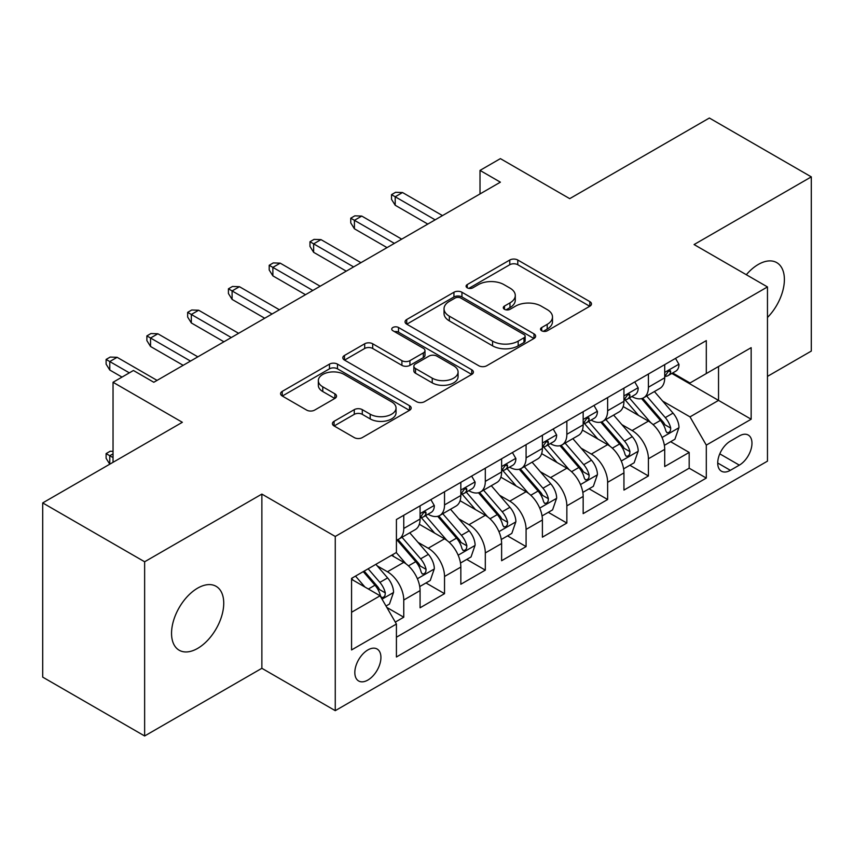 <?xml version="1.0" encoding="UTF-8"?>
<svg xmlns="http://www.w3.org/2000/svg" width="854" height="854" viewBox="0 0 854 854"><rect width="100%" height="100%" fill="white"/><g stroke="black" fill="none" stroke-linecap="round" stroke-linejoin="round"><path stroke-width="1.28" d="M541.692 330.786A3.96 2.284 0 0 0 547.297 330.786L589.815 306.234A5.658 3.267 0 0 0 591.48 303.928A5.658 3.267 0 0 0 589.815 301.611L517.78 260.022A5.658 3.267 0 0 0 509.774 260.022L467.245 284.574A3.96 2.284 0 0 0 466.092 286.186A3.96 2.284 0 0 0 467.245 287.809A3.96 2.284 0 0 0 472.849 287.809L478.357 284.628A18.115 10.461 0 0 1 503.967 284.628L509.977 288.097A18.115 10.461 0 0 1 515.282 295.484A18.115 10.461 0 0 1 509.977 302.882L504.468 306.063A3.96 2.284 0 0 0 503.305 307.675A3.96 2.284 0 0 0 504.468 309.297A3.96 2.284 0 0 0 510.073 309.297L515.581 306.116A18.115 10.461 0 0 1 541.19 306.116L547.19 309.586A18.115 10.461 0 0 1 552.495 316.973A18.115 10.461 0 0 1 547.19 324.371L541.692 327.552A3.96 2.284 0 0 0 540.529 329.164A3.96 2.284 0 0 0 541.692 330.786L541.692 327.552M197.648 648.399A36.903 21.307 120 0 0 221.752 615.883A36.903 21.307 120 0 0 216.094 586.314A36.903 21.307 120 0 0 197.648 588.139A36.903 21.307 120 0 0 173.533 620.655A36.903 21.307 120 0 0 179.191 650.236A36.903 21.307 120 0 0 197.648 648.399M767.468 317.496A36.903 21.307 120 0 0 776.745 262.626A36.903 21.307 120 0 0 758.288 264.452A36.903 21.307 120 0 0 746.321 274.721M367.882 680.062A18.457 10.654 120 0 0 379.934 663.804A18.457 10.654 120 0 0 377.105 649.019A18.457 10.654 120 0 0 367.882 649.937A18.457 10.654 120 0 0 355.819 666.195A18.457 10.654 120 0 0 358.648 680.98A18.457 10.654 120 0 0 367.882 680.062M334.074 421.31A5.658 3.267 0 0 0 332.419 423.616A5.658 3.267 0 0 0 334.074 425.932L354.282 437.6A5.658 3.267 0 0 0 362.288 437.6L409.514 410.326A5.658 3.267 0 0 0 411.169 408.02A5.658 3.267 0 0 0 409.514 405.714L337.469 364.114A5.658 3.267 0 0 0 329.473 364.114L282.247 391.378A5.658 3.267 0 0 0 280.582 393.694A5.658 3.267 0 0 0 282.247 396L306.661 410.101A5.658 3.267 0 0 0 314.656 410.101L334.875 398.434A5.658 3.267 0 0 0 336.529 396.117A5.658 3.267 0 0 0 334.875 393.811L322.769 386.819A15.137 8.743 0 0 1 318.328 380.638A15.137 8.743 0 0 1 327.68 372.557A15.137 8.743 0 0 1 344.173 374.458L391.602 401.839A15.137 8.743 0 0 1 396.042 408.02A15.137 8.743 0 0 1 386.691 416.101A15.137 8.743 0 0 1 370.188 414.201L362.288 409.642A5.658 3.267 0 0 0 354.282 409.642L334.074 421.31L334.074 425.932M767.468 376.39L811.3 351.079L811.3 176.874L709.364 118.023L569.714 198.651L500.391 158.63L480.012 170.405L500.391 182.169L153.805 382.272L133.427 370.497L113.038 382.272L113.038 462.313M144.636 561.772L144.636 735.977L261.868 668.298L261.868 494.092L144.636 561.772L42.7 502.921L182.35 422.292L113.038 382.272M261.868 494.092L335.259 536.461L767.468 286.933L767.468 461.139L335.259 710.667L335.259 536.461M811.3 176.874L694.078 244.554L767.468 286.933M478.752 365.736A5.658 3.267 0 0 0 486.759 365.736L533.985 338.472A5.658 3.267 0 0 0 535.639 336.156A5.658 3.267 0 0 0 533.985 333.85L461.95 292.249A5.658 3.267 0 0 0 453.944 292.249L406.717 319.524A5.658 3.267 0 0 0 405.052 321.83A5.658 3.267 0 0 0 406.717 324.146L478.752 365.736M394.484 331.64A3.96 2.284 0 0 1 398.508 332.195L398.508 327.488L471.75 369.782A5.658 3.267 0 0 1 473.404 372.088A5.658 3.267 0 0 1 471.75 374.404L424.523 401.668A5.658 3.267 0 0 1 416.517 401.668L344.482 360.068L344.482 355.456A5.658 3.267 0 0 0 342.817 357.762A5.658 3.267 0 0 0 344.482 360.068M344.482 355.456L364.69 343.778A5.658 3.267 0 0 1 372.696 343.778L401.914 360.655A5.658 3.267 0 0 0 409.92 360.655L423.328 352.905A5.658 3.267 0 0 0 424.982 350.599A5.658 3.267 0 0 0 423.328 348.293L392.904 330.722A3.96 2.284 0 0 1 391.74 329.11A3.96 2.284 0 0 1 394.196 326.997A3.96 2.284 0 0 1 398.508 327.488M144.636 735.977L42.7 677.126L42.7 502.921M395.295 622.096L403.761 617.207L386.841 607.44M377.212 565.871L387.449 571.774A23.069 13.312 60 0 1 403.761 600.031L420.072 590.605L420.072 607.792L444.528 593.669L425.975 582.962M417.99 542.322L428.228 548.236A23.069 13.312 60 0 1 444.528 576.482L460.84 567.067L460.84 584.253L485.307 570.13L466.754 559.423M458.758 518.784L468.995 524.698A23.069 13.312 60 0 1 485.307 552.944L501.618 543.528L501.618 560.715L526.085 546.592L507.532 535.874M499.537 495.245L509.774 501.159A23.069 13.312 60 0 1 526.085 529.405L542.397 519.99L542.397 537.177L566.853 523.043L548.3 512.336M540.304 471.707L550.542 477.61A23.069 13.312 60 0 1 566.853 505.867L583.165 496.452L583.165 513.628L607.632 499.505L589.079 488.798M581.083 448.158L591.32 454.072A23.069 13.312 60 0 1 607.632 482.318L623.943 472.902L623.943 490.089L648.41 475.966L648.41 458.779A23.069 13.312 -120 0 0 632.099 430.533L621.861 424.619M629.857 465.259L648.41 475.966M420.072 590.605A23.069 13.312 -120 0 0 403.761 562.359L391.527 555.303M460.84 567.067A23.069 13.312 -120 0 0 444.528 538.821L419.314 524.26M501.618 543.528A23.069 13.312 -120 0 0 485.307 515.282L460.092 500.722M542.397 519.99A23.069 13.312 -120 0 0 526.085 491.733L500.871 477.183M583.165 496.452A23.069 13.312 -120 0 0 566.853 468.195L541.639 453.634M623.943 472.902A23.069 13.312 -120 0 0 607.632 444.656L582.417 430.096M739.329 435.946L730.362 441.123A17.881 10.323 120 0 0 718.684 456.879A17.881 10.323 120 0 0 721.427 471.205A17.881 10.323 120 0 0 730.362 470.319L739.329 465.142A17.881 10.323 120 0 0 751.008 449.385A17.881 10.323 120 0 0 748.275 435.06A17.881 10.323 120 0 0 739.329 435.946M351.57 612.265L380.105 595.793L396.416 624.039L396.416 656.993L706.301 478.08L706.301 445.126L690 416.88L662.629 401.081M396.416 624.039L351.57 649.937L351.57 578.371L396.416 552.474L396.416 519.52L706.301 340.607L706.301 373.561L751.157 347.663L751.157 419.229L706.301 445.126M428.014 514.215L428.228 514.332A23.069 13.312 60 0 0 439.757 515.474L456.068 506.059A23.069 13.312 -120 0 0 460.84 495.501L460.84 482.318M468.782 490.676L468.995 490.794A23.069 13.312 60 0 0 480.535 491.936L496.836 482.521A23.069 13.312 -120 0 0 501.618 471.963L501.618 458.779M509.56 467.127L509.774 467.255A23.069 13.312 60 0 0 521.303 468.398L537.614 458.982A23.069 13.312 -120 0 0 542.397 448.425L542.397 435.241M550.328 443.589L550.542 443.717A23.069 13.312 60 0 0 562.081 444.859L578.393 435.444A23.069 13.312 -120 0 0 583.165 424.876L583.165 411.692M591.107 420.051L591.32 420.168A23.069 13.312 60 0 0 602.849 421.31L619.161 411.895A23.069 13.312 -120 0 0 623.943 401.337L623.943 388.154M396.416 637.223L689.178 468.195L689.178 452.428L664.711 466.551L664.711 449.364A23.069 13.312 -120 0 0 648.41 421.118L623.185 406.557M631.885 396.512L632.099 396.63A23.069 13.312 -120 0 0 643.628 397.772A23.069 13.312 -120 0 0 648.41 387.214L648.41 374.031M643.628 397.772L659.939 388.356A23.069 13.312 -120 0 0 664.711 377.799L664.711 364.615M403.761 515.282L403.761 528.466A23.069 13.312 60 0 1 398.978 539.023A23.069 13.312 60 0 1 396.416 539.952M398.978 539.023L415.29 529.608A23.069 13.312 -120 0 0 420.072 519.04L420.072 505.856M444.528 491.733L444.528 504.917A23.069 13.312 60 0 1 439.757 515.474M485.307 468.195L485.307 481.378A23.069 13.312 60 0 1 480.535 491.936M526.085 444.656L526.085 457.84A23.069 13.312 60 0 1 521.303 468.398M566.853 421.118L566.853 434.302A23.069 13.312 60 0 1 562.081 444.859M607.632 397.569L607.632 410.753A23.069 13.312 60 0 1 602.849 421.31M607.632 482.318L607.632 499.505M566.853 505.867L566.853 523.043M526.085 529.405L526.085 546.592M485.307 552.944L485.307 570.13M444.528 576.482L444.528 593.669M403.761 600.031L403.761 617.207M380.105 595.793L351.57 579.311M690 416.88L718.534 400.398L718.534 366.505L751.157 347.663M671.842 373.444L751.157 419.229M672.653 372.963L690 382.976L706.301 373.561M261.868 668.298L335.259 710.667M480.012 170.405L480.012 193.943M670.625 441.71L689.178 452.428M689.178 468.195L706.301 478.08M543.272 331.341L547.19 329.078A18.115 10.461 0 0 0 552.495 321.691L552.495 316.973M515.282 295.484L515.282 300.192A18.115 10.461 0 0 1 509.977 307.589L506.048 309.853M589.74 306.276L517.78 264.729A5.658 3.267 0 0 0 509.774 264.729L468.835 288.364M533.91 338.515L461.95 296.957A5.658 3.267 0 0 0 453.944 296.957L406.792 324.189M523.982 337.778A3.96 2.284 0 0 0 525.146 336.156A3.96 2.284 0 0 0 523.982 334.544L460.744 298.035A3.96 2.284 0 0 0 455.139 298.035L449.343 301.377A18.115 10.461 0 0 0 444.037 308.774A18.115 10.461 0 0 0 449.343 316.172L492.566 341.12A18.115 10.461 0 0 0 518.175 341.12L523.982 337.778L523.982 342.486A3.96 2.284 0 0 0 525.146 340.863L525.146 336.156M444.037 308.774L444.037 313.482A18.115 10.461 0 0 0 449.343 320.88L449.343 316.172M523.982 342.486L518.175 345.838A18.115 10.461 0 0 1 492.566 345.838L449.343 320.88M344.557 360.121L364.69 348.485L364.69 343.778M424.982 350.599L424.982 355.307A5.658 3.267 0 0 1 423.328 357.612L409.92 365.363A5.658 3.267 0 0 1 401.914 365.363L372.696 348.485A5.658 3.267 0 0 0 364.69 348.485M398.508 332.195L471.675 374.447M432.231 378.151A15.137 8.743 0 0 0 448.724 380.051A15.137 8.743 0 0 0 458.075 371.97A15.137 8.743 0 0 0 453.645 365.79L436.928 356.139A5.658 3.267 0 0 0 428.921 356.139L415.514 363.889A5.658 3.267 0 0 0 413.859 366.195A5.658 3.267 0 0 0 415.514 368.512L432.231 378.151L432.231 382.859A15.137 8.743 0 0 0 448.724 384.759A15.137 8.743 0 0 0 458.075 376.678L458.075 371.97M413.859 366.195L413.859 370.903A5.658 3.267 0 0 0 415.514 373.219L415.514 368.512M432.231 382.859L415.514 373.219M396.042 408.02L396.042 412.728A15.137 8.743 0 0 1 386.691 420.808A15.137 8.743 0 0 1 370.188 418.908L362.288 414.35A5.658 3.267 0 0 0 354.282 414.35L334.149 425.975M318.328 380.638L318.328 385.346A15.137 8.743 0 0 0 322.769 391.527L322.769 386.819M334.8 398.476L322.769 391.527M409.44 410.379L337.469 368.821A5.658 3.267 0 0 0 329.473 368.821L282.322 396.042M664.369 445.329L674.906 439.244L678.983 427.47A15.276 8.818 -120 0 0 673.037 413.122L654.41 391.548M650.673 422.602L629.377 397.953M638.557 415.428L626.195 401.124A36.615 21.136 -120 0 0 625.064 399.843M641.546 398.604L660.398 420.424A15.276 8.818 60 0 1 665.842 430.95L666.953 432.754L669.024 432.466L670.401 430.79L670.732 428.121A15.276 8.818 -120 0 0 665.287 417.595L646.659 396.021M642.656 398.252L662.907 421.695A7.782 4.494 60 0 1 664.871 424.737L670.732 428.121M675.525 358.381L678.983 364.38A15.276 8.818 60 0 1 675.824 371.138L668.074 375.611A15.276 8.818 -120 0 0 670.732 372.098L670.411 370.743L668.501 371.116L665.842 374.917A15.276 8.818 60 0 1 664.711 377.094M665.223 376.326L665.287 376.326A15.276 8.818 -120 0 0 668.074 375.611M435.156 219.841L395.199 196.772L395.199 205.248L391.527 199.356L391.527 194.648L395.199 196.772L402.533 192.534L442.489 215.603M395.199 205.248L427.811 224.079M391.527 194.648L395.605 192.299L402.533 192.534M623.601 468.867L634.138 462.783L638.205 451.008A15.276 8.818 -120 0 0 632.259 436.661L613.631 415.097M609.895 446.151L588.609 421.492M597.779 438.967L585.428 424.662A36.615 21.136 -120 0 0 584.285 423.381M600.778 422.143L619.62 443.963A15.276 8.818 60 0 1 625.064 454.488L626.185 456.303L628.245 456.004L629.622 454.328L629.964 451.659A15.276 8.818 -120 0 0 624.509 441.134L605.881 419.57M601.889 421.791L622.128 445.233A7.782 4.494 60 0 1 624.093 448.275L629.964 451.659M582.823 492.406L593.359 486.321L597.437 474.557A15.276 8.818 -120 0 0 591.48 460.199L572.853 438.636M569.127 469.689L547.83 445.041M557.011 462.505L544.649 448.201A36.615 21.136 -120 0 0 543.518 446.93M560 445.681L578.841 467.501A15.276 8.818 60 0 1 584.296 478.026L585.406 479.841L587.467 479.553L588.854 477.866L589.185 475.208A15.276 8.818 -120 0 0 583.741 464.672L565.113 443.109M561.11 445.329L581.361 468.771A7.782 4.494 60 0 1 583.314 471.814L589.185 475.208M542.044 515.944L552.581 509.87L556.659 498.095A15.276 8.818 -120 0 0 550.713 483.748L532.085 462.174M528.348 493.228L507.052 468.579M516.232 486.054L503.871 471.739A36.615 21.136 -120 0 0 502.739 470.469M519.232 469.23L538.073 491.039A15.276 8.818 60 0 1 543.518 501.565L544.628 503.38L546.699 503.091L548.076 501.415L548.407 498.747A15.276 8.818 -120 0 0 542.963 488.221L524.335 466.647M520.332 468.867L540.582 492.31A7.782 4.494 60 0 1 542.546 495.352L548.407 498.747M501.277 539.493L511.813 533.408L515.891 521.634A15.276 8.818 -120 0 0 509.934 507.287L491.306 485.712M487.57 516.766L466.284 492.117M475.454 509.592L463.103 495.288A36.615 21.136 -120 0 0 461.961 494.007M478.453 492.769L497.295 514.588A15.276 8.818 60 0 1 502.739 525.114L503.86 526.918L505.92 526.63L507.308 524.954L507.639 522.285A15.276 8.818 -120 0 0 502.184 511.759L483.556 490.185M479.564 492.406L499.803 515.848A7.782 4.494 60 0 1 501.768 518.901L507.639 522.285M634.746 381.919L638.205 387.919A15.276 8.818 60 0 1 635.045 394.687L627.295 399.16A15.276 8.818 -120 0 0 629.964 395.637L629.644 394.281L627.733 394.655L625.064 398.455A15.276 8.818 60 0 1 623.943 400.633M624.455 399.875L624.509 399.875A15.276 8.818 -120 0 0 627.295 399.16M394.377 243.379L354.421 220.311L354.421 228.787L350.748 222.894L350.748 218.186L354.421 220.311L361.765 216.073L401.722 239.141M354.421 228.787L387.043 247.617M350.748 218.186L354.826 215.838L361.765 216.073M593.968 405.458L597.437 411.457A15.276 8.818 60 0 1 594.277 418.225L586.527 422.698A15.276 8.818 -120 0 0 589.185 419.175L588.865 417.819L586.954 418.204L584.296 422.004A15.276 8.818 60 0 1 583.165 424.171M583.677 423.413L583.741 423.413A15.276 8.818 -120 0 0 586.527 422.698M353.609 266.918L313.642 243.849L313.642 252.325L309.981 246.443L309.981 241.735L313.642 243.849L320.987 239.611L360.943 262.68M313.642 252.325L346.265 271.156M309.981 241.735L314.058 239.376L320.987 239.611M553.2 428.996L556.659 435.006A15.276 8.818 60 0 1 553.499 441.764L545.749 446.236A15.276 8.818 -120 0 0 548.407 442.714L548.087 441.358L546.176 441.742L543.518 445.542A15.276 8.818 60 0 1 542.397 447.72M542.898 446.952L542.963 446.952A15.276 8.818 -120 0 0 545.749 446.236M312.831 290.467L272.874 267.387L272.874 275.863L269.202 269.981L269.202 265.274L272.874 267.387L280.208 263.149L320.175 286.229M272.874 275.863L305.486 294.694M269.202 265.274L273.28 262.915L280.208 263.149M512.421 452.545L515.891 458.545A15.276 8.818 60 0 1 512.72 465.302L504.981 469.775A15.276 8.818 -120 0 0 507.639 466.263L507.319 464.907L505.408 465.281L502.739 469.081A15.276 8.818 60 0 1 501.618 471.259M502.131 470.49L502.184 470.49A15.276 8.818 -120 0 0 504.981 469.775M272.052 314.005L232.096 290.936L232.096 299.412L228.424 293.52L228.424 288.812L232.096 290.936L239.44 286.698L279.397 309.767M232.096 299.412L264.719 318.243M228.424 288.812L232.501 286.464L239.44 286.698M460.498 563.032L471.034 556.947L475.112 545.172A15.276 8.818 -120 0 0 469.166 530.825L450.528 509.262M446.802 540.315L425.505 515.656M434.686 533.131L422.324 518.826A36.615 21.136 -120 0 0 421.193 517.545M437.675 516.307L456.516 538.127A15.276 8.818 60 0 1 461.971 548.652L463.081 550.467L465.142 550.168L466.53 548.492L466.86 545.823A15.276 8.818 -120 0 0 461.416 535.298L442.788 513.734M438.785 515.955L459.036 539.397A7.782 4.494 60 0 1 461 542.439L466.86 545.823M471.643 476.084L475.112 482.083A15.276 8.818 60 0 1 471.952 488.84L464.202 493.313A15.276 8.818 -120 0 0 466.86 489.801L466.54 488.445L464.629 488.819L461.971 492.619A15.276 8.818 60 0 1 460.84 494.797M461.352 494.039L461.416 494.039A15.276 8.818 -120 0 0 464.202 493.313M231.285 337.543L191.328 314.475L191.328 322.951L187.656 317.058L187.656 312.351L191.328 314.475L198.662 310.237L238.618 333.306M191.328 322.951L223.94 341.781M187.656 312.351L191.734 310.002L198.662 310.237M419.73 586.57L430.267 580.485L434.334 568.711A15.276 8.818 -120 0 0 428.388 554.363L409.76 532.8M406.024 563.853L396.267 552.559M393.907 556.669L392.328 554.833M396.907 539.845L415.749 561.665A15.276 8.818 60 0 1 421.193 572.191L422.303 574.005L424.374 573.717L425.751 572.031L426.093 569.372A15.276 8.818 -120 0 0 420.638 558.836L402.01 537.273M398.007 539.493L418.257 562.935A7.782 4.494 60 0 1 420.221 565.978L426.093 569.372M386.019 606.03L389.488 604.024L393.566 592.26A15.276 8.818 -120 0 0 387.609 577.912L375.888 564.334M364.936 587.029L355.499 576.098M353.129 580.218L351.57 578.404M363.238 571.625L374.97 585.203A15.276 8.818 60 0 1 380.425 595.729L381.535 597.544L383.595 597.256L384.983 595.58L385.314 592.911A15.276 8.818 -120 0 0 379.87 582.385L368.138 568.807M364.188 571.08L377.489 586.474A7.782 4.494 60 0 1 379.443 589.516L385.314 592.911M113.038 453.837L109.771 455.716L113.038 457.605M106.109 453.602L109.771 455.716L109.771 464.192L106.109 458.31L106.109 453.602L110.177 451.243L113.038 451.35M430.875 499.622L434.334 505.621A15.276 8.818 60 0 1 431.174 512.389L423.424 516.862A15.276 8.818 -120 0 0 426.093 513.339L425.762 511.984L423.862 512.368L421.193 516.168A15.276 8.818 60 0 1 420.072 518.335M420.574 517.577L420.638 517.577A15.276 8.818 -120 0 0 423.424 516.862M190.506 361.082L150.55 338.013L150.55 346.489L146.877 340.607L146.877 335.9L150.55 338.013L157.883 333.775L197.85 356.844M150.55 346.489L183.172 365.32M146.877 335.9L150.955 333.54L157.883 333.775M129.349 372.856L109.771 361.552L109.771 370.028L106.109 364.146L106.109 359.438L109.771 361.552L117.115 357.314L157.072 380.393M109.771 370.028L122.005 377.094M106.109 359.438L110.177 357.079L117.115 357.314M387.449 571.774L403.761 562.359M428.228 548.236L444.528 538.821M468.995 524.698L485.307 515.282M509.774 501.159L526.085 491.733M550.542 477.61L566.853 468.195M591.32 454.072L607.632 444.656M632.099 430.533L648.41 421.118M648.41 387.214L664.711 377.799M403.761 528.466L420.072 519.04M444.528 504.917L460.84 495.501M485.307 481.378L501.618 471.963M526.085 457.84L542.397 448.425M566.853 434.302L583.165 424.876M607.632 410.753L623.943 401.337M648.41 458.779L664.711 449.364M719.783 453.848L739.329 465.142M717.723 463.017L730.362 470.319M547.19 329.078L547.19 324.371M504.468 309.297L504.468 306.063M509.977 307.589L509.977 302.882M467.245 287.809L467.245 284.574M509.774 264.729L509.774 260.022M517.78 264.729L517.78 260.022M589.815 306.234L589.815 301.611M406.717 324.146L406.717 319.524M453.944 296.957L453.944 292.249M461.95 296.957L461.95 292.249M533.985 338.472L533.985 333.85M492.566 345.838L492.566 341.12M518.175 345.838L518.175 341.12M372.696 348.485L372.696 343.778M401.914 365.363L401.914 360.655M409.92 365.363L409.92 360.655M423.328 357.612L423.328 352.905M471.75 374.404L471.75 369.782M354.282 414.35L354.282 409.642M362.288 414.35L362.288 409.642M370.188 418.908L370.188 414.201M334.875 398.434L334.875 393.811M282.247 396L282.247 391.378M329.473 368.821L329.473 364.114M337.469 368.821L337.469 364.114M409.514 410.326L409.514 405.714M662.042 437.494L678.887 427.769M665.287 417.595L673.037 413.122M653.107 424.63L660.398 420.424M678.887 364.199L664.711 372.387M668.767 370.956L670.732 372.098M621.264 461.032L638.109 451.307M624.509 441.134L632.259 436.661M612.329 448.169L619.62 443.963M580.496 484.57L597.33 474.845M583.741 464.672L591.48 460.199M571.561 471.707L578.841 467.501M539.717 508.109L556.562 498.384M542.963 488.221L550.713 483.748M530.782 495.256L538.073 491.039M498.939 531.658L515.784 521.933M502.184 511.759L509.934 507.287M490.004 518.794L497.295 514.588M638.109 387.748L623.943 395.925M627.989 394.495L629.964 395.637M597.33 411.286L583.165 419.463M587.21 418.033L589.185 419.175M556.562 434.825L542.397 443.012M546.443 441.582L548.407 442.714M515.784 458.363L501.618 466.551M505.664 465.12L507.639 466.263M458.171 555.196L475.016 545.471M461.416 535.298L469.166 530.825M449.236 542.333L456.516 538.127M475.016 481.912L460.84 490.089M464.886 488.659L466.86 489.801M417.392 578.734L434.238 569.01M420.638 558.836L428.388 554.363M408.458 565.871L415.749 561.665M382.048 599.145L393.459 592.548M379.87 582.385L387.609 577.912M368.373 589.014L374.97 585.203M434.238 505.451L420.072 513.628M424.118 512.197L426.093 513.339"/></g></svg>
